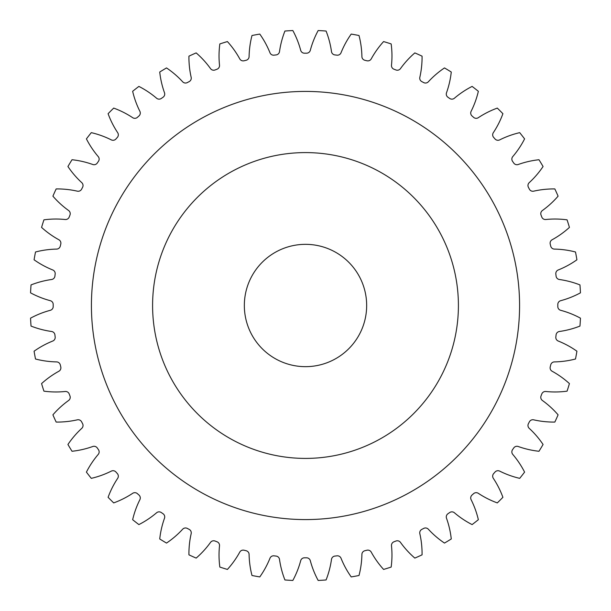<?xml version="1.0" encoding="UTF-8"?>
<svg xmlns="http://www.w3.org/2000/svg" width="611" height="611" viewBox="0 0 611 611"><rect width="100%" height="100%" fill="white"/><g stroke="black" fill="none" stroke-linecap="round" stroke-linejoin="round"><path stroke-width="0.92" d="M458.41 305.5A152.91 152.91 0 0 0 305.5 152.59A152.91 152.91 0 0 0 152.59 305.5A152.91 152.91 0 0 0 305.5 458.41A152.91 152.91 0 0 0 458.41 305.5M91.421 305.5A214.079 214.079 0 0 0 305.5 519.579A214.079 214.079 0 0 0 519.579 305.5A214.079 214.079 0 0 0 305.5 91.421A214.079 214.079 0 0 0 91.421 305.5M244.339 305.5A61.161 61.161 0 0 0 305.5 366.661A61.161 61.161 0 0 0 366.661 305.5A61.161 61.161 0 0 0 305.5 244.339A61.161 61.161 0 0 0 244.339 305.5M219.509 65.201A3.872 3.872 0 0 1 217.012 69.219A252.305 252.305 0 0 0 215.057 69.967A3.872 3.872 0 0 1 210.52 68.608A90.649 90.649 0 0 0 196.162 52.905A275.24 275.24 0 0 0 188.936 56.159A90.649 90.649 0 0 0 191.167 77.314A3.872 3.872 0 0 1 189.173 81.614A252.305 252.305 0 0 0 187.325 82.584A3.872 3.872 0 0 1 182.658 81.782A90.649 90.649 0 0 0 166.513 67.928A275.24 275.24 0 0 0 159.731 72.029A90.649 90.649 0 0 0 164.496 92.765A3.872 3.872 0 0 1 163.038 97.264A252.305 252.305 0 0 0 161.312 98.455A3.872 3.872 0 0 1 156.584 98.226A90.649 90.649 0 0 0 138.888 86.411A275.24 275.24 0 0 0 132.648 91.299A90.649 90.649 0 0 0 139.881 111.309A3.872 3.872 0 0 1 138.98 115.953A252.305 252.305 0 0 0 137.406 117.343A3.872 3.872 0 0 1 132.686 117.686A90.649 90.649 0 0 0 113.699 108.094A275.24 275.24 0 0 0 108.094 113.699A90.649 90.649 0 0 0 117.686 132.686A3.872 3.872 0 0 1 117.343 137.406A252.305 252.305 0 0 0 115.953 138.98A3.872 3.872 0 0 1 111.309 139.881A90.649 90.649 0 0 0 91.299 132.648A275.24 275.24 0 0 0 86.411 138.888A90.649 90.649 0 0 0 98.226 156.584A3.872 3.872 0 0 1 98.455 161.312A252.305 252.305 0 0 0 97.264 163.038A3.872 3.872 0 0 1 92.765 164.496A90.649 90.649 0 0 0 72.029 159.731A275.24 275.24 0 0 0 67.928 166.513A90.649 90.649 0 0 0 81.782 182.658A3.872 3.872 0 0 1 82.584 187.325A252.305 252.305 0 0 0 81.614 189.173A3.872 3.872 0 0 1 77.314 191.167A90.649 90.649 0 0 0 56.159 188.936A275.24 275.24 0 0 0 52.905 196.162A90.649 90.649 0 0 0 68.608 210.52A3.872 3.872 0 0 1 69.967 215.057A252.305 252.305 0 0 0 69.219 217.012A3.872 3.872 0 0 1 65.201 219.509A90.649 90.649 0 0 0 43.931 219.838A275.24 275.24 0 0 0 41.571 227.407A90.649 90.649 0 0 0 58.885 239.764A3.872 3.872 0 0 1 60.779 244.102A252.305 252.305 0 0 0 60.275 246.134A3.872 3.872 0 0 1 56.586 249.097A90.649 90.649 0 0 0 35.507 251.992A275.24 275.24 0 0 0 34.079 259.79A90.649 90.649 0 0 0 52.76 269.97A3.872 3.872 0 0 1 55.166 274.049A252.305 252.305 0 0 0 54.914 276.126A3.872 3.872 0 0 1 51.607 279.51A90.649 90.649 0 0 0 31.031 284.925A275.24 275.24 0 0 0 30.55 292.837A90.649 90.649 0 0 0 50.323 300.696A3.872 3.872 0 0 1 53.195 304.454A252.305 252.305 0 0 0 53.195 305.5A252.305 252.305 0 0 0 53.195 306.546A3.872 3.872 0 0 1 50.323 310.304A90.649 90.649 0 0 0 30.55 318.163A275.24 275.24 0 0 0 31.031 326.075A90.649 90.649 0 0 0 51.607 331.49A3.872 3.872 0 0 1 54.914 334.874A252.305 252.305 0 0 0 55.166 336.951A3.872 3.872 0 0 1 52.76 341.03A90.649 90.649 0 0 0 34.079 351.21A275.24 275.24 0 0 0 35.507 359.008A90.649 90.649 0 0 0 56.586 361.903A3.872 3.872 0 0 1 60.275 364.866A252.305 252.305 0 0 0 60.779 366.898A3.872 3.872 0 0 1 58.885 371.236A90.649 90.649 0 0 0 41.571 383.593A275.24 275.24 0 0 0 43.931 391.162A90.649 90.649 0 0 0 65.201 391.491A3.872 3.872 0 0 1 69.219 393.988A252.305 252.305 0 0 0 69.967 395.943A3.872 3.872 0 0 1 68.608 400.48A90.649 90.649 0 0 0 52.905 414.838A275.24 275.24 0 0 0 56.159 422.064A90.649 90.649 0 0 0 77.314 419.833A3.872 3.872 0 0 1 81.614 421.827A252.305 252.305 0 0 0 82.584 423.675A3.872 3.872 0 0 1 81.782 428.342A90.649 90.649 0 0 0 67.928 444.487A275.24 275.24 0 0 0 72.029 451.269A90.649 90.649 0 0 0 92.765 446.504A3.872 3.872 0 0 1 97.264 447.962A252.305 252.305 0 0 0 98.455 449.688A3.872 3.872 0 0 1 98.226 454.416A90.649 90.649 0 0 0 86.411 472.112A275.24 275.24 0 0 0 91.299 478.352A90.649 90.649 0 0 0 111.309 471.119A3.872 3.872 0 0 1 115.953 472.02A252.305 252.305 0 0 0 117.343 473.594A3.872 3.872 0 0 1 117.686 478.314A90.649 90.649 0 0 0 108.094 497.301A275.24 275.24 0 0 0 113.699 502.906A90.649 90.649 0 0 0 132.686 493.314A3.872 3.872 0 0 1 137.406 493.657A252.305 252.305 0 0 0 138.98 495.047A3.872 3.872 0 0 1 139.881 499.691A90.649 90.649 0 0 0 132.648 519.701A275.24 275.24 0 0 0 138.888 524.589A90.649 90.649 0 0 0 156.584 512.774A3.872 3.872 0 0 1 161.312 512.545A252.305 252.305 0 0 0 163.038 513.736A3.872 3.872 0 0 1 164.496 518.235A90.649 90.649 0 0 0 159.731 538.971A275.24 275.24 0 0 0 166.513 543.072A90.649 90.649 0 0 0 182.658 529.218A3.872 3.872 0 0 1 187.325 528.416A252.305 252.305 0 0 0 189.173 529.386A3.872 3.872 0 0 1 191.167 533.686A90.649 90.649 0 0 0 188.936 554.841A275.24 275.24 0 0 0 196.162 558.095A90.649 90.649 0 0 0 210.52 542.392A3.872 3.872 0 0 1 215.057 541.033A252.305 252.305 0 0 0 217.012 541.781A3.872 3.872 0 0 1 219.509 545.799A90.649 90.649 0 0 0 219.838 567.069A275.24 275.24 0 0 0 227.407 569.429A90.649 90.649 0 0 0 239.764 552.115A3.872 3.872 0 0 1 244.102 550.221A252.305 252.305 0 0 0 246.134 550.725A3.872 3.872 0 0 1 249.097 554.414A90.649 90.649 0 0 0 251.992 575.493A275.24 275.24 0 0 0 259.79 576.921A90.649 90.649 0 0 0 269.97 558.24A3.872 3.872 0 0 1 274.049 555.834A252.305 252.305 0 0 0 276.126 556.086A3.872 3.872 0 0 1 279.51 559.393A90.649 90.649 0 0 0 284.925 579.969A275.24 275.24 0 0 0 292.837 580.45A90.649 90.649 0 0 0 300.696 560.677A3.872 3.872 0 0 1 304.454 557.805A252.305 252.305 0 0 0 306.546 557.805A3.872 3.872 0 0 1 310.304 560.677A90.649 90.649 0 0 0 318.163 580.45A275.24 275.24 0 0 0 326.075 579.969A90.649 90.649 0 0 0 331.49 559.393A3.872 3.872 0 0 1 334.874 556.086A252.305 252.305 0 0 0 336.951 555.834A3.872 3.872 0 0 1 341.03 558.24A90.649 90.649 0 0 0 351.21 576.921A275.24 275.24 0 0 0 359.008 575.493A90.649 90.649 0 0 0 361.903 554.414A3.872 3.872 0 0 1 364.866 550.725A252.305 252.305 0 0 0 366.898 550.221A3.872 3.872 0 0 1 371.236 552.115A90.649 90.649 0 0 0 383.593 569.429A275.24 275.24 0 0 0 391.162 567.069A90.649 90.649 0 0 0 391.491 545.799A3.872 3.872 0 0 1 393.988 541.781A252.305 252.305 0 0 0 395.943 541.033A3.872 3.872 0 0 1 400.48 542.392A90.649 90.649 0 0 0 414.838 558.095A275.24 275.24 0 0 0 422.064 554.841A90.649 90.649 0 0 0 419.833 533.686A3.872 3.872 0 0 1 421.827 529.386A252.305 252.305 0 0 0 423.675 528.416A3.872 3.872 0 0 1 428.342 529.218A90.649 90.649 0 0 0 444.487 543.072A275.24 275.24 0 0 0 451.269 538.971A90.649 90.649 0 0 0 446.504 518.235A3.872 3.872 0 0 1 447.962 513.736A252.305 252.305 0 0 0 449.688 512.545A3.872 3.872 0 0 1 454.416 512.774A90.649 90.649 0 0 0 472.112 524.589A275.24 275.24 0 0 0 478.352 519.701A90.649 90.649 0 0 0 471.119 499.691A3.872 3.872 0 0 1 472.02 495.047A252.305 252.305 0 0 0 473.594 493.657A3.872 3.872 0 0 1 478.314 493.314A90.649 90.649 0 0 0 497.301 502.906A275.24 275.24 0 0 0 502.906 497.301A90.649 90.649 0 0 0 493.314 478.314A3.872 3.872 0 0 1 493.657 473.594A252.305 252.305 0 0 0 495.047 472.02A3.872 3.872 0 0 1 499.691 471.119A90.649 90.649 0 0 0 519.701 478.352A275.24 275.24 0 0 0 524.589 472.112A90.649 90.649 0 0 0 512.774 454.416A3.872 3.872 0 0 1 512.545 449.688A252.305 252.305 0 0 0 513.736 447.962A3.872 3.872 0 0 1 518.235 446.504A90.649 90.649 0 0 0 538.971 451.269A275.24 275.24 0 0 0 543.072 444.487A90.649 90.649 0 0 0 529.218 428.342A3.872 3.872 0 0 1 528.416 423.675A252.305 252.305 0 0 0 529.386 421.827A3.872 3.872 0 0 1 533.686 419.833A90.649 90.649 0 0 0 554.841 422.064A275.24 275.24 0 0 0 558.095 414.838A90.649 90.649 0 0 0 542.392 400.48A3.872 3.872 0 0 1 541.033 395.943A252.305 252.305 0 0 0 541.781 393.988A3.872 3.872 0 0 1 545.799 391.491A90.649 90.649 0 0 0 567.069 391.162A275.24 275.24 0 0 0 569.429 383.593A90.649 90.649 0 0 0 552.115 371.236A3.872 3.872 0 0 1 550.221 366.898A252.305 252.305 0 0 0 550.725 364.866A3.872 3.872 0 0 1 554.414 361.903A90.649 90.649 0 0 0 575.493 359.008A275.24 275.24 0 0 0 576.921 351.21A90.649 90.649 0 0 0 558.24 341.03A3.872 3.872 0 0 1 555.834 336.951A252.305 252.305 0 0 0 556.086 334.874A3.872 3.872 0 0 1 559.393 331.49A90.649 90.649 0 0 0 579.969 326.075A275.24 275.24 0 0 0 580.45 318.163A90.649 90.649 0 0 0 560.677 310.304A3.872 3.872 0 0 1 557.805 306.546A252.305 252.305 0 0 0 557.805 304.454A3.872 3.872 0 0 1 560.677 300.696A90.649 90.649 0 0 0 580.45 292.837A275.24 275.24 0 0 0 579.969 284.925A90.649 90.649 0 0 0 559.393 279.51A3.872 3.872 0 0 1 556.086 276.126A252.305 252.305 0 0 0 555.834 274.049A3.872 3.872 0 0 1 558.24 269.97A90.649 90.649 0 0 0 576.921 259.79A275.24 275.24 0 0 0 575.493 251.992A90.649 90.649 0 0 0 554.414 249.097A3.872 3.872 0 0 1 550.725 246.134A252.305 252.305 0 0 0 550.221 244.102A3.872 3.872 0 0 1 552.115 239.764A90.649 90.649 0 0 0 569.429 227.407A275.24 275.24 0 0 0 567.069 219.838A90.649 90.649 0 0 0 545.799 219.509A3.872 3.872 0 0 1 541.781 217.012A252.305 252.305 0 0 0 541.033 215.057A3.872 3.872 0 0 1 542.392 210.52A90.649 90.649 0 0 0 558.095 196.162A275.24 275.24 0 0 0 554.841 188.936A90.649 90.649 0 0 0 533.686 191.167A3.872 3.872 0 0 1 529.386 189.173A252.305 252.305 0 0 0 528.416 187.325A3.872 3.872 0 0 1 529.218 182.658A90.649 90.649 0 0 0 543.072 166.513A275.24 275.24 0 0 0 538.971 159.731A90.649 90.649 0 0 0 518.235 164.496A3.872 3.872 0 0 1 513.736 163.038A252.305 252.305 0 0 0 512.545 161.312A3.872 3.872 0 0 1 512.774 156.584A90.649 90.649 0 0 0 524.589 138.888A275.24 275.24 0 0 0 519.701 132.648A90.649 90.649 0 0 0 499.691 139.881A3.872 3.872 0 0 1 495.047 138.98A252.305 252.305 0 0 0 493.657 137.406A3.872 3.872 0 0 1 493.314 132.686A90.649 90.649 0 0 0 502.906 113.699A275.24 275.24 0 0 0 497.301 108.094A90.649 90.649 0 0 0 478.314 117.686A3.872 3.872 0 0 1 473.594 117.343A252.305 252.305 0 0 0 472.02 115.953A3.872 3.872 0 0 1 471.119 111.309A90.649 90.649 0 0 0 478.352 91.299A275.24 275.24 0 0 0 472.112 86.411A90.649 90.649 0 0 0 454.416 98.226A3.872 3.872 0 0 1 449.688 98.455A252.305 252.305 0 0 0 447.962 97.264A3.872 3.872 0 0 1 446.504 92.765A90.649 90.649 0 0 0 451.269 72.029A275.24 275.24 0 0 0 444.487 67.928A90.649 90.649 0 0 0 428.342 81.782A3.872 3.872 0 0 1 423.675 82.584A252.305 252.305 0 0 0 421.827 81.614A3.872 3.872 0 0 1 419.833 77.314A90.649 90.649 0 0 0 422.064 56.159A275.24 275.24 0 0 0 414.838 52.905A90.649 90.649 0 0 0 400.48 68.608A3.872 3.872 0 0 1 395.943 69.967A252.305 252.305 0 0 0 393.988 69.219A3.872 3.872 0 0 1 391.491 65.201A90.649 90.649 0 0 0 391.162 43.931A275.24 275.24 0 0 0 383.593 41.571A90.649 90.649 0 0 0 371.236 58.885A3.872 3.872 0 0 1 366.898 60.779A252.305 252.305 0 0 0 364.866 60.275A3.872 3.872 0 0 1 361.903 56.586A90.649 90.649 0 0 0 359.008 35.507A275.24 275.24 0 0 0 351.21 34.079A90.649 90.649 0 0 0 341.03 52.76A3.872 3.872 0 0 1 336.951 55.166A252.305 252.305 0 0 0 334.874 54.914A3.872 3.872 0 0 1 331.49 51.607A90.649 90.649 0 0 0 326.075 31.031A275.24 275.24 0 0 0 318.163 30.55A90.649 90.649 0 0 0 310.304 50.323A3.872 3.872 0 0 1 306.546 53.195A252.305 252.305 0 0 0 304.454 53.195A3.872 3.872 0 0 1 300.696 50.323A90.649 90.649 0 0 0 292.837 30.55A275.24 275.24 0 0 0 284.925 31.031A90.649 90.649 0 0 0 279.51 51.607A3.872 3.872 0 0 1 276.126 54.914A252.305 252.305 0 0 0 274.049 55.166A3.872 3.872 0 0 1 269.97 52.76A90.649 90.649 0 0 0 259.79 34.079A275.24 275.24 0 0 0 251.992 35.507A90.649 90.649 0 0 0 249.097 56.586A3.872 3.872 0 0 1 246.134 60.275A252.305 252.305 0 0 0 244.102 60.779A3.872 3.872 0 0 1 239.764 58.885A90.649 90.649 0 0 0 227.407 41.571A275.24 275.24 0 0 0 219.838 43.931A90.649 90.649 0 0 0 219.509 65.201"/></g></svg>
